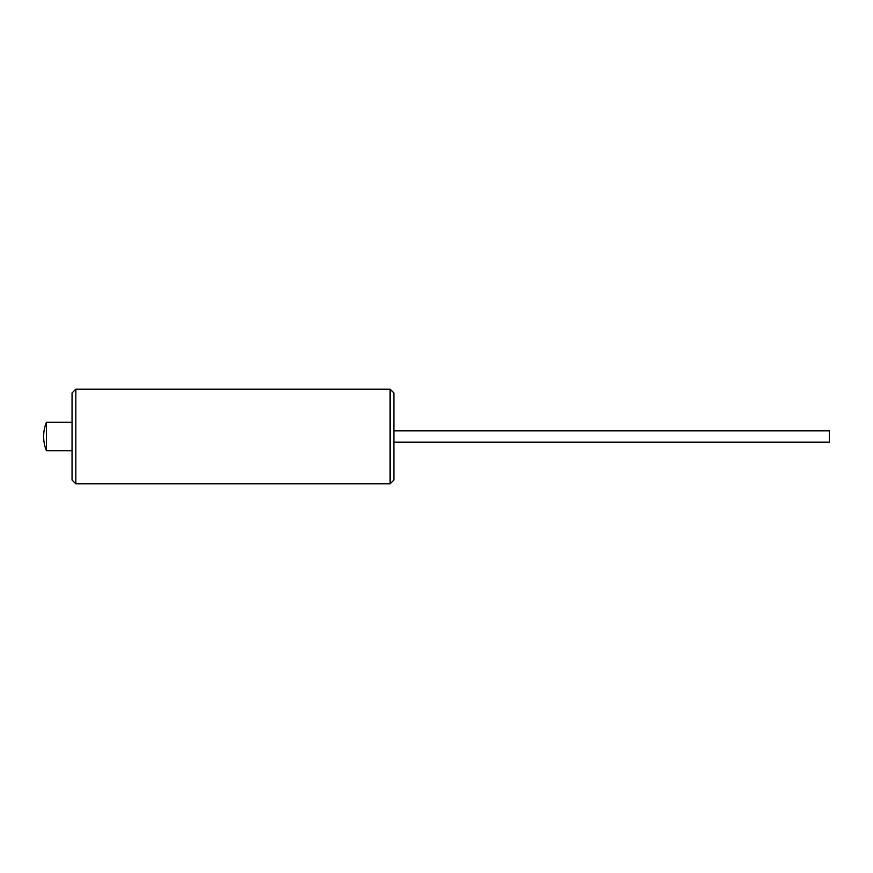 <?xml version="1.0" encoding="UTF-8"?>
<svg xmlns="http://www.w3.org/2000/svg" width="873" height="873" viewBox="0 0 873 873"><rect width="100%" height="100%" fill="white"/><g stroke="black" fill="none" stroke-linecap="round" stroke-linejoin="round"><path stroke-width="1.31" d="M75.831 483.828L72.044 480.041L72.044 392.959L75.831 389.172L75.831 483.828L390.111 483.828L390.111 389.172L75.831 389.172M390.111 389.172L393.898 392.959L393.898 480.041L390.111 483.828M393.898 430.826L829.35 430.826L829.35 442.175L393.898 442.175M46.411 450.697L46.411 422.303A37.866 37.866 0 0 0 46.411 450.697L72.044 450.697M72.044 422.303L46.411 422.303"/></g></svg>
